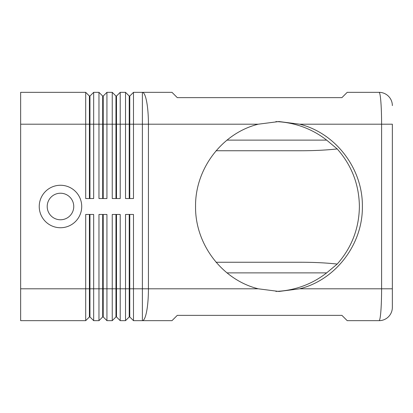 <?xml version="1.0" encoding="UTF-8"?>
<svg xmlns="http://www.w3.org/2000/svg" width="413" height="413" viewBox="0 0 413 413"><rect width="100%" height="100%" fill="white"/><g stroke="black" fill="none" stroke-linecap="round" stroke-linejoin="round"><path stroke-width="0.62" d="M89.414 214.466L89.414 288.806L20.65 288.806L20.65 92.336L85.697 92.336L85.697 198.534L93.663 198.534L93.663 92.336L98.97 92.336L98.97 198.534L106.936 198.534L106.936 92.336L112.248 92.336L112.248 198.534L120.214 198.534L120.214 92.336L125.521 92.336L125.521 198.534L133.487 198.534L133.487 124.194L142.382 124.194L142.382 92.336L171.984 92.336L177.296 97.644L341.907 97.644L347.214 92.336L379.077 92.336A13.273 13.273 0 0 1 388.463 96.224A13.273 13.273 0 0 0 379.077 92.336C379.769 92.476 380.363 95.589 380.858 101.665C381.338 107.948 381.586 115.454 381.597 124.194L392.35 124.194L392.35 307.391L392.35 288.806L381.597 288.806C381.586 297.546 381.338 305.052 380.858 311.335C380.363 317.411 379.769 320.524 379.077 320.664A13.273 13.273 0 0 0 388.463 316.776A13.273 13.273 0 0 1 379.077 320.664L347.214 320.664L341.907 315.356L177.296 315.356L171.984 320.664L142.382 320.664L142.382 288.806L133.487 288.806L133.487 214.466L125.521 214.466L125.521 320.664L120.214 320.664L120.214 214.466L112.248 214.466L112.248 320.664L106.936 320.664L106.936 214.466L98.97 214.466L98.97 320.664L93.663 320.664L93.663 214.466L85.697 214.466L85.697 320.664L89.414 316.947L89.946 316.947L89.946 214.466M89.414 198.534L89.414 96.053L89.946 96.053L89.946 198.534M85.697 92.336L89.414 96.053M258.275 288.806C222.209 279.906 195.07 244.295 195.555 206.5C195.07 168.705 222.209 133.094 258.275 124.194L278.945 121.541L299.657 124.194C335.723 133.094 362.862 168.705 362.377 206.5C362.862 244.295 335.723 279.906 299.657 288.806L278.945 291.459L258.275 288.806L148.432 288.806L148.432 124.194A31.858 6.056 90 0 0 146.661 101.665A31.858 6.056 90 0 0 142.382 92.336L133.487 92.336L133.487 124.194L129.77 124.194L129.77 198.534M102.687 198.534L102.687 96.053L103.219 96.053L103.219 198.534M98.97 92.336L102.687 96.053M115.965 198.534L115.965 96.053L116.497 96.053L116.497 198.534M112.248 92.336L115.965 96.053M129.77 96.053L129.77 124.194L129.238 124.194L129.238 96.053L129.77 96.053L133.487 92.336M125.521 92.336L129.238 96.053M89.946 316.947L93.663 320.664M20.65 288.806L20.65 320.664L85.697 320.664M102.687 214.466L102.687 288.806L89.414 288.806L89.414 316.947M129.238 214.466L129.238 316.947L129.77 316.947L133.487 320.664L133.487 288.806L129.77 288.806L129.77 214.466M133.487 320.664L142.382 320.664A31.858 6.056 90 0 0 146.661 311.335A31.858 6.056 90 0 0 148.432 288.806L142.382 288.806L142.382 124.194L258.275 124.194M115.965 214.466L115.965 288.806L102.687 288.806L102.687 316.947L103.219 316.947L103.219 214.466M103.219 316.947L106.936 320.664M129.77 316.947L129.77 288.806L115.965 288.806L115.965 316.947L116.497 316.947L116.497 214.466M116.497 316.947L120.214 320.664M216.03 150.745L301.17 150.745C314.267 150.73 326.28 150.125 337.209 148.938L326.662 140.126A86.549 84.959 180 0 0 275.879 121.598M216.03 262.255L301.17 262.255C314.267 262.27 326.28 262.875 337.209 264.062C351.69 247.676 359.088 228.487 359.393 206.5C359.088 184.513 351.69 165.324 337.209 148.938M47.201 206.5A13.273 13.273 0 0 0 60.474 219.773A13.273 13.273 0 0 0 73.751 206.5A13.273 13.273 0 0 0 60.474 193.227A13.273 13.273 0 0 0 47.201 206.5A13.273 13.273 0 0 0 60.474 219.773A13.273 13.273 0 0 0 73.751 206.5A13.273 13.273 0 0 0 60.474 193.227A13.273 13.273 0 0 0 47.201 206.5M81.717 206.5A21.239 21.239 0 0 1 60.474 227.739A21.239 21.239 0 0 1 39.235 206.5A21.239 21.239 0 0 1 60.474 185.261A21.239 21.239 0 0 1 81.717 206.5M275.879 291.402A86.549 84.959 180 0 0 326.662 272.874L337.209 264.062M129.238 316.947L125.521 320.664M115.965 316.947L112.248 320.664M102.687 316.947L98.97 320.664M129.238 198.534L129.238 124.194L20.65 124.194M116.497 96.053L120.214 92.336M103.219 96.053L106.936 92.336M89.946 96.053L93.663 92.336M388.463 316.776A13.273 13.273 0 0 0 392.35 307.391A13.273 13.273 0 0 1 388.463 316.776M392.35 105.609A13.273 13.273 0 0 0 388.463 96.224A13.273 13.273 0 0 1 392.35 105.609M299.657 124.194L381.597 124.194L381.597 288.806L299.657 288.806M226.897 272.874L326.662 272.874M326.662 140.126L226.897 140.126"/></g></svg>
